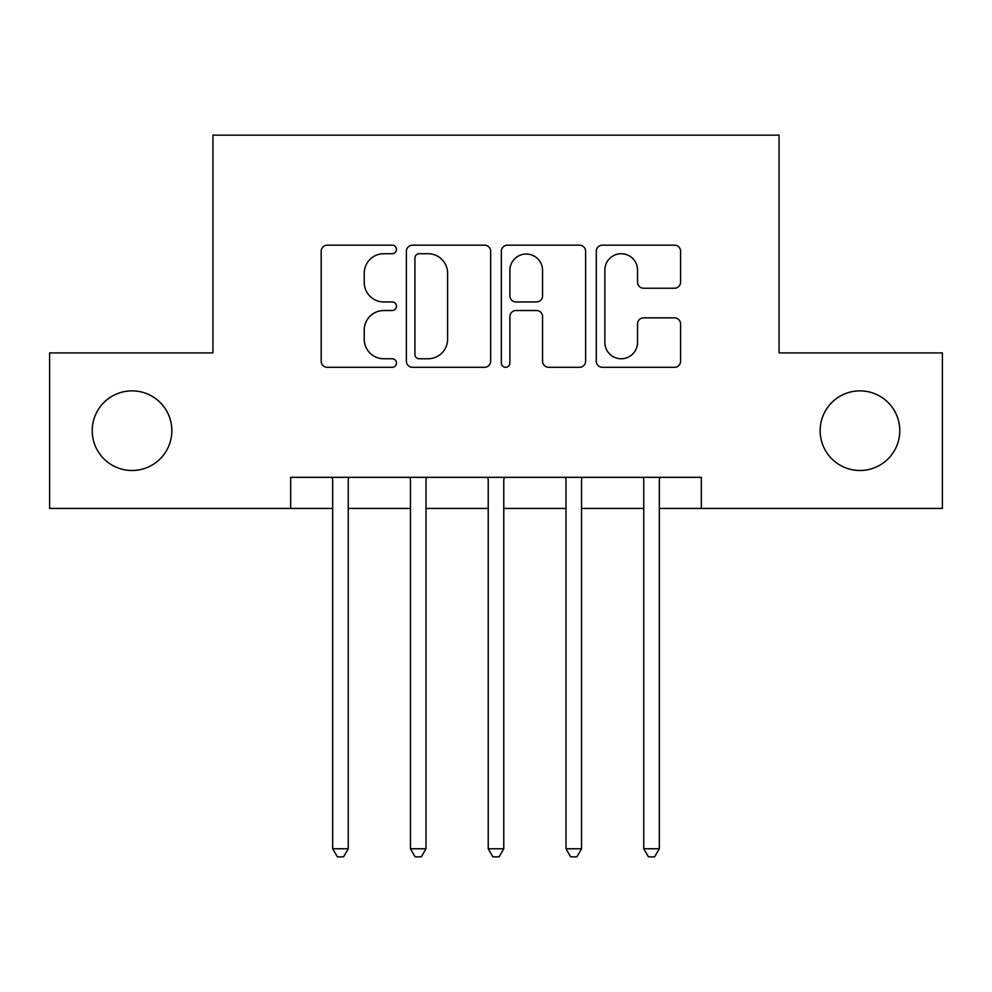 <?xml version="1.0" encoding="UTF-8"?>
<svg xmlns="http://www.w3.org/2000/svg" width="992" height="992" viewBox="0 0 992 992"><rect width="100%" height="100%" fill="white"/><g stroke="black" fill="none" stroke-linecap="round" stroke-linejoin="round"><path stroke-width="1.49" d="M396.453 249.451A4.278 4.278 0 0 0 392.187 245.173L327.298 245.173A6.101 6.101 0 0 0 321.185 251.274L321.185 361.2A6.101 6.101 0 0 0 327.298 367.313L392.187 367.313A4.278 4.278 0 0 0 396.453 363.035A4.278 4.278 0 0 0 392.187 358.757L383.78 358.757A19.542 19.542 0 0 1 364.238 339.214L364.238 330.063A19.542 19.542 0 0 1 383.78 310.521L392.187 310.521A4.278 4.278 0 0 0 396.453 306.243A4.278 4.278 0 0 0 392.187 301.965L383.78 301.965A19.542 19.542 0 0 1 364.238 282.422L364.238 273.259A19.542 19.542 0 0 1 383.78 253.716L392.187 253.716A4.278 4.278 0 0 0 396.453 249.451M820.148 430.677A39.816 39.816 0 0 0 859.965 470.493A39.816 39.816 0 0 0 899.781 430.677A39.816 39.816 0 0 0 859.965 390.86A39.816 39.816 0 0 0 820.148 430.677M92.219 430.677A39.816 39.816 0 0 0 132.035 470.493A39.816 39.816 0 0 0 171.852 430.677A39.816 39.816 0 0 0 132.035 390.86A39.816 39.816 0 0 0 92.219 430.677M674.473 288.226A6.101 6.101 0 0 0 680.586 282.125L680.586 251.274A6.101 6.101 0 0 0 674.473 245.173L602.417 245.173A6.101 6.101 0 0 0 596.304 251.274L596.304 361.2A6.101 6.101 0 0 0 602.417 367.313L674.473 367.313A6.101 6.101 0 0 0 680.586 361.2L680.586 323.95A6.101 6.101 0 0 0 674.473 317.849L643.634 317.849A6.101 6.101 0 0 0 637.534 323.95L637.534 342.426A16.331 16.331 0 0 1 621.19 358.757A16.331 16.331 0 0 1 604.86 342.426L604.86 270.06A16.331 16.331 0 0 1 621.19 253.716A16.331 16.331 0 0 1 637.534 270.06L637.534 282.125A6.101 6.101 0 0 0 643.634 288.226L674.473 288.226M290.693 508.437L49.6 508.437L49.6 352.904L212.92 352.904L212.92 135.148L779.08 135.148L779.08 352.904L942.4 352.904L942.4 508.437L701.307 508.437L701.307 477.338L290.693 477.338L290.693 508.437L332.68 508.437M490.656 251.274A6.101 6.101 0 0 0 484.555 245.173L412.486 245.173A6.101 6.101 0 0 0 406.385 251.274L406.385 361.2A6.101 6.101 0 0 0 412.486 367.313L484.555 367.313A6.101 6.101 0 0 0 490.656 361.2L490.656 251.274M507.445 245.173L579.514 245.173A6.101 6.101 0 0 1 585.615 251.274L585.615 361.2A6.101 6.101 0 0 1 579.514 367.313L548.675 367.313A6.101 6.101 0 0 1 542.562 361.2L542.562 316.622A6.101 6.101 0 0 0 536.461 310.521L516.001 310.521A6.101 6.101 0 0 0 509.888 316.622L509.888 363.035A4.278 4.278 0 0 1 505.622 367.313A4.278 4.278 0 0 1 501.344 363.035L501.344 251.274A6.101 6.101 0 0 1 507.445 245.173M348.242 508.437L410.452 508.437M426.002 508.437L488.225 508.437M503.775 508.437L565.998 508.437M581.548 508.437L643.758 508.437M659.32 508.437L701.307 508.437M419.207 253.716A4.278 4.278 0 0 0 414.929 257.994L414.929 354.491A4.278 4.278 0 0 0 419.207 358.757L428.06 358.757A19.542 19.542 0 0 0 447.603 339.214L447.603 273.259A19.542 19.542 0 0 0 428.06 253.716L419.207 253.716M542.562 270.357A16.331 16.331 0 0 0 526.231 254.026A16.331 16.331 0 0 0 509.888 270.357L509.888 295.864A6.101 6.101 0 0 0 516.001 301.965L536.461 301.965A6.101 6.101 0 0 0 542.562 295.864L542.562 270.357M348.998 477.338L348.688 478.119A6.225 6.225 0 0 0 348.242 480.45L348.242 848.768L332.68 848.768L332.68 480.45A6.225 6.225 0 0 0 332.233 478.119L331.911 477.338M348.242 848.768L343.567 856.852L337.354 856.852L332.68 848.768M426.771 477.338L426.461 478.119A6.225 6.225 0 0 0 426.002 480.45L426.002 848.768L410.452 848.768L410.452 480.45A6.225 6.225 0 0 0 410.006 478.119L409.684 477.338M426.002 848.768L421.34 856.852L415.115 856.852L410.452 848.768M504.544 477.338L504.221 478.119A6.225 6.225 0 0 0 503.775 480.45L503.775 848.768L488.225 848.768L488.225 480.45A6.225 6.225 0 0 0 487.779 478.119L487.456 477.338M503.775 848.768L499.112 856.852L492.888 856.852L488.225 848.768M582.316 477.338L581.994 478.119A6.225 6.225 0 0 0 581.548 480.45L581.548 848.768L565.998 848.768L565.998 480.45A6.225 6.225 0 0 0 565.539 478.119L565.229 477.338M581.548 848.768L576.885 856.852L570.66 856.852L565.998 848.768M660.089 477.338L659.767 478.119A6.225 6.225 0 0 0 659.32 480.45L659.32 848.768L643.758 848.768L643.758 480.45A6.225 6.225 0 0 0 643.312 478.119L643.002 477.338M659.32 848.768L654.646 856.852L648.433 856.852L643.758 848.768"/></g></svg>
